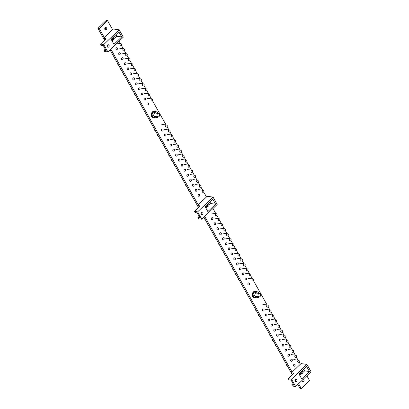<?xml version="1.0" encoding="UTF-8"?>
<svg xmlns="http://www.w3.org/2000/svg" width="409" height="409" viewBox="0 0 409 409"><rect width="100%" height="100%" fill="white"/><g stroke="black" fill="none" stroke-linecap="round" stroke-linejoin="round"><path stroke-width="0.61" d="M105.358 27.623A1.283 0.992 -82.2 0 1 105.507 27.827A1.283 0.992 -82.2 0 1 105.067 29.76M106.575 27.976A1.283 0.992 97.8 0 0 105.921 27.495A1.283 0.992 97.8 0 0 104.908 28.149A1.283 0.992 97.8 0 0 104.924 29.555A1.283 0.992 97.8 0 0 105.578 30.036A1.283 0.992 97.8 0 0 106.591 29.382A1.283 0.992 97.8 0 0 106.575 27.976M303.325 379.158A1.283 0.992 -82.2 0 1 303.913 379.629A1.283 0.992 -82.2 0 1 303.928 381.035A1.283 0.992 -82.2 0 1 302.916 381.689A1.283 0.992 -82.2 0 1 302.261 381.208A1.283 0.992 -82.2 0 1 302.098 380.334M306.842 375.794L309.567 380.646L301.3 388.55L298.58 383.698M292.103 372.154L204.699 216.402M198.222 204.863L110.819 49.111M104.341 37.567L99.269 28.533L107.531 20.634L112.603 29.668M119.08 41.207L120.456 43.656M121.453 45.435L123.273 48.676M124.27 50.45L126.09 53.691M127.087 55.471L128.901 58.712M129.904 60.491L131.718 63.732M132.715 65.512L134.535 68.748M135.532 70.527L137.352 73.768M138.349 75.547L140.169 78.789M141.166 80.568L142.986 83.804M143.983 85.583L145.803 88.825M146.8 90.604L148.62 93.845M149.617 95.624L151.437 98.86M152.434 100.64L166.08 124.96M167.077 126.739L168.897 129.98M169.893 131.759L171.714 135.001M172.71 136.775L174.531 140.016M175.527 141.795L177.348 145.037M178.344 146.816L180.164 150.057M181.161 151.831L182.981 155.072M183.978 156.851L185.793 160.093M186.795 161.872L188.61 165.113M189.607 166.887L191.427 170.129M192.424 171.908L194.244 175.149M195.241 176.928L197.061 180.17M198.058 181.944L199.878 185.185M200.875 186.964L202.695 190.205M203.692 191.985L206.484 196.959M212.961 208.503L215.84 213.626M216.836 215.405L218.651 218.646M219.653 220.425L221.468 223.667M222.465 225.441L224.285 228.682M225.282 230.461L227.102 233.703M228.099 235.482L229.919 238.723M230.916 240.497L232.736 243.738M233.733 245.518L235.553 248.759M236.55 250.538L238.37 253.779M239.367 255.553L241.187 258.795M242.184 260.574L243.999 263.815M245.001 265.594L246.816 268.836M247.818 270.61L249.633 273.851M250.63 275.63L252.45 278.872M253.447 280.651L267.097 304.971M268.094 306.745L269.914 309.986M270.911 311.765L272.731 315.007M273.728 316.786L275.543 320.027M276.545 321.801L278.36 325.043M279.357 326.822L281.177 330.063M282.174 331.842L283.994 335.083M284.991 336.858L286.811 340.099M287.808 341.878L289.628 345.119M290.625 346.898L292.445 350.14M293.442 351.914L295.262 355.155M296.259 356.934L298.079 360.176M299.076 361.955L300.364 364.255M301.3 388.55L299.966 388.366L297.772 384.465M295.763 380.876L295.165 379.813M292.363 374.823L203.892 217.174M201.882 213.585L201.284 212.522M198.483 207.532L110.011 49.878M108.002 46.289L107.403 45.225M104.602 40.235L97.93 28.354L106.197 20.45L107.531 20.634M97.93 28.354L99.269 28.533M302.89 379.572A1.283 0.992 -82.2 0 1 302.404 381.413M107.766 44.857A1.283 0.992 -82.2 0 1 107.649 46.856A1.283 0.992 -82.2 0 1 107.475 46.994M107.593 44.995A1.283 0.992 -82.2 0 1 108.329 44.729A1.283 0.992 -82.2 0 1 109.131 45.644A1.283 0.992 -82.2 0 1 108.717 47.004A1.283 0.992 -82.2 0 1 107.981 47.27A1.283 0.992 -82.2 0 1 107.178 46.355A1.283 0.992 -82.2 0 1 107.593 44.995M107.879 51.917L104.668 51.483L104.014 50.312L106.151 50.604L103.334 45.583L101.197 45.292L100.537 44.121L105.496 39.382A1.283 0.562 -29.3 0 0 105.813 38.645A1.283 0.562 -29.3 0 0 105.522 38.482L103.651 38.226L113.293 29.008L119.172 29.806L103.748 44.555L107.879 51.917L123.303 37.168L119.172 29.806M103.651 38.226L104.719 40.128M107.501 45.092L108.078 45.629M115.093 37.965L116.872 36.263L115.977 34.668M112.051 40.874L114.147 38.865A1.069 0.828 97.8 0 0 114.423 36.749A1.069 0.828 97.8 0 0 114.137 38.865L111.902 38.564M104.014 50.312L105.297 49.08M107.501 46.979L107.782 46.708M100.537 44.121L103.748 44.555M118.866 31.902L111.156 39.274L113.973 44.295L121.683 36.917L118.866 31.902M116.872 36.263L121.683 36.917M295.528 379.45A1.283 0.992 -82.2 0 1 295.41 381.444A1.283 0.992 -82.2 0 1 295.237 381.582M295.354 379.583A1.283 0.992 -82.2 0 1 296.09 379.317A1.283 0.992 -82.2 0 1 296.893 380.232A1.283 0.992 -82.2 0 1 296.479 381.592A1.283 0.992 -82.2 0 1 295.743 381.858A1.283 0.992 -82.2 0 1 294.94 380.943A1.283 0.992 -82.2 0 1 295.354 379.583M295.641 386.505L292.43 386.07L291.775 384.9L293.913 385.191L291.096 380.171L288.959 379.879L288.299 378.708L293.258 373.969A1.283 0.562 -29.3 0 0 293.575 373.233A1.283 0.562 -29.3 0 0 293.284 373.069L291.412 372.814L301.055 363.596L306.939 364.399L291.51 379.143L295.641 386.505L311.07 371.755L306.939 364.399M291.412 372.814L292.481 374.716M295.262 379.68L295.84 380.217M302.854 372.553L304.633 370.851L303.739 369.255M299.812 375.462L301.914 373.453M291.775 384.9L293.059 383.668M295.262 381.566L295.543 381.295M288.299 378.708L291.51 379.143M306.627 366.49L298.918 373.862L301.735 378.882L309.444 371.51L306.627 366.49M304.633 370.851L309.444 371.51M301.602 373.412L300.82 374.158L299.112 373.678M301.939 370.973L301.995 371.311M300.82 374.158L299.429 373.371M299.214 374.158A2.137 1.656 -82.2 0 1 299.081 374.148A2.137 1.656 -82.2 0 1 299.076 374.148L299.347 374.184A2.137 1.656 -82.2 0 1 299.056 374.107M300.109 374.061A2.137 1.656 -82.2 0 1 299.347 374.184M302.732 371.735A1.069 0.828 97.8 0 0 301.351 373.054A1.069 0.828 97.8 0 0 302.732 371.735M111.294 39.52A2.137 1.656 97.8 0 0 111.585 39.596A2.137 1.656 97.8 0 0 112.347 39.474M111.585 39.596L111.32 39.561A2.137 1.656 97.8 0 0 111.32 39.561A2.137 1.656 97.8 0 0 111.453 39.571M113.84 38.824L113.058 39.571L111.35 39.09M114.177 36.386L114.234 36.723M113.058 39.571L111.667 38.783M258.56 293.851A1.708 1.324 97.8 0 0 258.007 295.666A1.708 1.324 97.8 0 0 259.081 296.888A1.708 1.324 97.8 0 0 260.063 296.53A1.708 1.324 97.8 0 0 260.615 294.72A1.708 1.324 97.8 0 0 259.541 293.498A1.708 1.324 97.8 0 0 258.56 293.851M157.542 113.845A1.708 1.324 97.8 0 0 156.99 115.655A1.708 1.324 97.8 0 0 158.063 116.877A1.708 1.324 97.8 0 0 159.045 116.524A1.708 1.324 97.8 0 0 159.597 114.709A1.708 1.324 97.8 0 0 158.523 113.492A1.708 1.324 97.8 0 0 157.542 113.845M262.65 310.707A1.069 0.828 97.8 0 0 264.025 309.388A1.069 0.828 97.8 0 0 262.65 310.707M256.254 310.472L255.783 310.411L256.397 310.733M255.732 309.541L255.783 310.411M211.392 219.367A1.069 0.828 97.8 0 0 212.767 218.048A1.069 0.828 97.8 0 0 211.392 219.367M204.996 219.132L204.52 219.066L205.139 219.393M204.469 218.202L204.52 219.066M161.632 130.701A1.069 0.828 97.8 0 0 163.012 129.382A1.069 0.828 97.8 0 0 161.632 130.701M155.236 130.466L154.766 130.399L155.384 130.727M154.714 129.535L154.766 130.399M116.008 49.392A1.069 0.828 97.8 0 0 117.383 48.078A1.069 0.828 97.8 0 0 116.008 49.392M256.136 297.834A3.42 2.653 -82.2 0 1 254.894 298.043L254.464 297.982A3.42 2.653 -82.2 0 1 252.317 295.538A3.42 2.653 -82.2 0 1 253.422 291.919A3.42 2.653 -82.2 0 1 255.385 291.208L255.814 291.264A3.42 2.653 -82.2 0 1 256.898 291.75M254.894 298.043A3.42 2.653 -82.2 0 1 252.747 295.6A3.42 2.653 -82.2 0 1 253.851 291.975A3.42 2.653 -82.2 0 1 255.814 291.264M258.708 296.837L258.498 297.399L256.003 297.859L254.265 297.619L252.859 295.109L253.943 292.144L256.438 291.683L258.176 291.924L259.02 293.427M256.003 297.859L254.597 295.344L255.681 292.379L258.176 291.924M253.943 292.144L255.681 292.379M252.859 295.109L254.597 295.344M155.118 117.828A3.42 2.653 -82.2 0 1 153.876 118.032L153.447 117.976A3.42 2.653 -82.2 0 1 151.304 115.532A3.42 2.653 -82.2 0 1 152.409 111.913A3.42 2.653 -82.2 0 1 154.372 111.197L154.796 111.258A3.42 2.653 -82.2 0 1 155.885 111.739M153.876 118.032A3.42 2.653 -82.2 0 1 151.729 115.589A3.42 2.653 -82.2 0 1 152.833 111.969A3.42 2.653 -82.2 0 1 154.796 111.258M157.69 116.826L157.485 117.393L154.991 117.848L153.252 117.613L151.841 115.103L152.93 112.132L155.425 111.677L157.163 111.913L158.007 113.421M154.991 117.848L153.579 115.338L154.668 112.373L157.163 111.913M152.93 112.132L154.668 112.373M151.841 115.103L153.579 115.338M118.825 54.412A1.069 0.828 97.8 0 0 120.2 53.098A1.069 0.828 97.8 0 0 118.825 54.412M112.429 54.182L111.954 54.116L112.572 54.443M111.902 53.247L111.954 54.116M121.642 59.433A1.069 0.828 97.8 0 0 123.017 58.114A1.069 0.828 97.8 0 0 121.642 59.433M115.241 59.198L114.771 59.136L115.389 59.458M114.719 58.267L114.771 59.136M124.454 64.448A1.069 0.828 97.8 0 0 125.834 63.134A1.069 0.828 97.8 0 0 124.454 64.448M118.058 64.218L117.587 64.152L118.206 64.479M117.536 63.288L117.587 64.152M127.271 69.469A1.069 0.828 97.8 0 0 128.651 68.155A1.069 0.828 97.8 0 0 127.271 69.469M120.875 69.239L120.404 69.172L121.023 69.499M120.353 68.308L120.404 69.172M164.449 135.716A1.069 0.828 97.8 0 0 165.829 134.403A1.069 0.828 97.8 0 0 164.449 135.716M158.053 135.486L157.583 135.42L158.201 135.747M157.531 134.556L157.583 135.42M167.266 140.737A1.069 0.828 97.8 0 0 168.641 139.418A1.069 0.828 97.8 0 0 167.266 140.737M160.87 140.502L160.4 140.44L161.018 140.762M160.348 139.571L160.4 140.44M170.083 145.757A1.069 0.828 97.8 0 0 171.458 144.438A1.069 0.828 97.8 0 0 170.083 145.757M163.687 145.522L163.217 145.456L163.83 145.783M163.165 144.592L163.217 145.456M172.9 150.773A1.069 0.828 97.8 0 0 174.275 149.459A1.069 0.828 97.8 0 0 172.9 150.773M166.504 150.543L166.034 150.476L166.647 150.803M165.982 149.612L166.034 150.476M214.209 224.383A1.069 0.828 97.8 0 0 215.584 223.069A1.069 0.828 97.8 0 0 214.209 224.383M207.808 224.152L207.337 224.086L207.956 224.413M207.286 223.222L207.337 224.086M217.021 229.403A1.069 0.828 97.8 0 0 218.401 228.084A1.069 0.828 97.8 0 0 217.021 229.403M210.625 229.168L210.154 229.106L210.773 229.429M210.103 228.237L210.154 229.106M219.838 234.423A1.069 0.828 97.8 0 0 221.218 233.104A1.069 0.828 97.8 0 0 219.838 234.423M213.442 234.188L212.971 234.122L213.59 234.449M212.92 233.258L212.971 234.122M222.654 239.439A1.069 0.828 97.8 0 0 224.035 238.125A1.069 0.828 97.8 0 0 222.654 239.439M216.259 239.209L215.788 239.142L216.407 239.469M215.737 238.278L215.788 239.142M265.467 315.728A1.069 0.828 97.8 0 0 266.842 314.409A1.069 0.828 97.8 0 0 265.467 315.728M259.071 315.492L258.595 315.431L259.214 315.753M258.544 314.562L258.595 315.431M268.284 320.743A1.069 0.828 97.8 0 0 269.659 319.429A1.069 0.828 97.8 0 0 268.284 320.743M261.888 320.513L261.412 320.446L262.031 320.774M261.361 319.582L261.412 320.446M271.101 325.763A1.069 0.828 97.8 0 0 272.476 324.444A1.069 0.828 97.8 0 0 271.101 325.763M264.7 325.528L264.229 325.467L264.848 325.794M264.178 324.598L264.229 325.467M273.912 330.784A1.069 0.828 97.8 0 0 275.293 329.465A1.069 0.828 97.8 0 0 273.912 330.784M267.517 330.549L267.046 330.487L267.665 330.809M266.995 329.618L267.046 330.487M130.088 74.489A1.069 0.828 97.8 0 0 131.468 73.17A1.069 0.828 97.8 0 0 130.088 74.489M123.692 74.254L123.221 74.193L123.84 74.515M123.17 73.323L123.221 74.193M132.905 79.51A1.069 0.828 97.8 0 0 134.285 78.191A1.069 0.828 97.8 0 0 132.905 79.51M126.509 79.274L126.038 79.208L126.657 79.535M125.987 78.344L126.038 79.208M120.139 45.445A1.069 0.828 97.8 0 0 121.514 44.126A1.069 0.828 97.8 0 0 120.139 45.445M122.956 50.46A1.069 0.828 97.8 0 0 124.331 49.146A1.069 0.828 97.8 0 0 122.956 50.46M125.773 55.481A1.069 0.828 97.8 0 0 127.148 54.162A1.069 0.828 97.8 0 0 125.773 55.481M128.59 60.501A1.069 0.828 97.8 0 0 129.965 59.182A1.069 0.828 97.8 0 0 128.59 60.501M131.407 65.517A1.069 0.828 97.8 0 0 132.782 64.203A1.069 0.828 97.8 0 0 131.407 65.517M134.218 70.537A1.069 0.828 97.8 0 0 135.599 69.218A1.069 0.828 97.8 0 0 134.218 70.537M137.035 75.558A1.069 0.828 97.8 0 0 138.416 74.239A1.069 0.828 97.8 0 0 137.035 75.558M276.729 335.799A1.069 0.828 97.8 0 0 278.11 334.485A1.069 0.828 97.8 0 0 276.729 335.799M270.334 335.569L269.863 335.503L270.482 335.83M269.812 334.639L269.863 335.503M279.546 340.82A1.069 0.828 97.8 0 0 280.927 339.506A1.069 0.828 97.8 0 0 279.546 340.82M273.151 340.59L272.68 340.523L273.299 340.85M272.629 339.654L272.68 340.523M266.78 306.755A1.069 0.828 97.8 0 0 268.161 305.441A1.069 0.828 97.8 0 0 266.78 306.755M269.597 311.776A1.069 0.828 97.8 0 0 270.973 310.457A1.069 0.828 97.8 0 0 269.597 311.776M272.414 316.796A1.069 0.828 97.8 0 0 273.79 315.477A1.069 0.828 97.8 0 0 272.414 316.796M275.231 321.811A1.069 0.828 97.8 0 0 276.607 320.498A1.069 0.828 97.8 0 0 275.231 321.811M278.048 326.832A1.069 0.828 97.8 0 0 279.424 325.513A1.069 0.828 97.8 0 0 278.048 326.832M280.865 331.852A1.069 0.828 97.8 0 0 282.241 330.533A1.069 0.828 97.8 0 0 280.865 331.852M283.677 336.868A1.069 0.828 97.8 0 0 285.058 335.554A1.069 0.828 97.8 0 0 283.677 336.868M215.523 215.415A1.069 0.828 97.8 0 0 216.898 214.096A1.069 0.828 97.8 0 0 215.523 215.415M218.34 220.431A1.069 0.828 97.8 0 0 219.715 219.117A1.069 0.828 97.8 0 0 218.34 220.431M221.157 225.451A1.069 0.828 97.8 0 0 222.532 224.137A1.069 0.828 97.8 0 0 221.157 225.451M223.974 230.471A1.069 0.828 97.8 0 0 225.349 229.152A1.069 0.828 97.8 0 0 223.974 230.471M226.785 235.487A1.069 0.828 97.8 0 0 228.166 234.173A1.069 0.828 97.8 0 0 226.785 235.487M225.471 244.459A1.069 0.828 97.8 0 0 226.847 243.14A1.069 0.828 97.8 0 0 225.471 244.459M219.076 244.224L218.605 244.163L219.224 244.485M218.554 243.294L218.605 244.163M229.602 240.507A1.069 0.828 97.8 0 0 230.983 239.193A1.069 0.828 97.8 0 0 229.602 240.507M228.288 249.48A1.069 0.828 97.8 0 0 229.664 248.161A1.069 0.828 97.8 0 0 228.288 249.48M221.893 249.245L221.422 249.178L222.036 249.505M221.371 248.314L221.422 249.178M232.419 245.528A1.069 0.828 97.8 0 0 233.8 244.209A1.069 0.828 97.8 0 0 232.419 245.528M231.105 254.495A1.069 0.828 97.8 0 0 232.481 253.181A1.069 0.828 97.8 0 0 231.105 254.495M224.71 254.265L224.239 254.199L224.853 254.526M224.188 253.335L224.239 254.199M235.236 250.548A1.069 0.828 97.8 0 0 236.617 249.229A1.069 0.828 97.8 0 0 235.236 250.548M165.763 126.749A1.069 0.828 97.8 0 0 167.143 125.43A1.069 0.828 97.8 0 0 165.763 126.749M168.58 131.77A1.069 0.828 97.8 0 0 169.96 130.451A1.069 0.828 97.8 0 0 168.58 131.77M171.397 136.785A1.069 0.828 97.8 0 0 172.777 135.471A1.069 0.828 97.8 0 0 171.397 136.785M174.214 141.805A1.069 0.828 97.8 0 0 175.594 140.486A1.069 0.828 97.8 0 0 174.214 141.805M177.031 146.826A1.069 0.828 97.8 0 0 178.406 145.507A1.069 0.828 97.8 0 0 177.031 146.826M175.717 155.793A1.069 0.828 97.8 0 0 177.092 154.474A1.069 0.828 97.8 0 0 175.717 155.793M169.321 155.558L168.845 155.497L169.464 155.819M168.794 154.628L168.845 155.497M179.848 151.841A1.069 0.828 97.8 0 0 181.223 150.527A1.069 0.828 97.8 0 0 179.848 151.841M178.534 160.814A1.069 0.828 97.8 0 0 179.909 159.495A1.069 0.828 97.8 0 0 178.534 160.814M172.133 160.579L171.662 160.517L172.281 160.839M171.611 159.648L171.662 160.517M182.665 156.862A1.069 0.828 97.8 0 0 184.04 155.543A1.069 0.828 97.8 0 0 182.665 156.862M181.345 165.829A1.069 0.828 97.8 0 0 182.726 164.515A1.069 0.828 97.8 0 0 181.345 165.829M174.95 165.599L174.479 165.533L175.098 165.86M174.428 164.669L174.479 165.533M185.482 161.882A1.069 0.828 97.8 0 0 186.857 160.563A1.069 0.828 97.8 0 0 185.482 161.882M282.363 345.84A1.069 0.828 97.8 0 0 283.739 344.521A1.069 0.828 97.8 0 0 282.363 345.84M275.968 345.605L275.497 345.544L276.116 345.866M275.446 344.675L275.497 345.544M286.494 341.888A1.069 0.828 97.8 0 0 287.875 340.569A1.069 0.828 97.8 0 0 286.494 341.888M233.922 259.516A1.069 0.828 97.8 0 0 235.298 258.197A1.069 0.828 97.8 0 0 233.922 259.516M227.527 259.28L227.051 259.219L227.67 259.541M227 258.35L227.051 259.219M238.053 255.564A1.069 0.828 97.8 0 0 239.429 254.25A1.069 0.828 97.8 0 0 238.053 255.564M236.739 264.536A1.069 0.828 97.8 0 0 238.115 263.217A1.069 0.828 97.8 0 0 236.739 264.536M230.344 264.301L229.868 264.234L230.487 264.562M229.817 263.37L229.868 264.234M240.87 260.584A1.069 0.828 97.8 0 0 242.246 259.265A1.069 0.828 97.8 0 0 240.87 260.584M239.556 269.551A1.069 0.828 97.8 0 0 240.932 268.238A1.069 0.828 97.8 0 0 239.556 269.551M233.156 269.321L232.685 269.255L233.304 269.582M232.634 268.391L232.685 269.255M243.687 265.605A1.069 0.828 97.8 0 0 245.063 264.286A1.069 0.828 97.8 0 0 243.687 265.605M242.368 274.572A1.069 0.828 97.8 0 0 243.749 273.253A1.069 0.828 97.8 0 0 242.368 274.572M235.973 274.337L235.502 274.275L236.121 274.597M235.451 273.406L235.502 274.275M246.504 270.62A1.069 0.828 97.8 0 0 247.88 269.306A1.069 0.828 97.8 0 0 246.504 270.62M245.185 279.592A1.069 0.828 97.8 0 0 246.566 278.273A1.069 0.828 97.8 0 0 245.185 279.592M238.79 279.357L238.319 279.296L238.938 279.618M238.268 278.427L238.319 279.296M249.321 275.64A1.069 0.828 97.8 0 0 250.697 274.321A1.069 0.828 97.8 0 0 249.321 275.64M248.002 284.608A1.069 0.828 97.8 0 0 249.383 283.294A1.069 0.828 97.8 0 0 248.002 284.608M241.607 284.378L241.136 284.311L241.755 284.638M241.085 283.447L241.136 284.311M252.133 280.661A1.069 0.828 97.8 0 0 253.514 279.342A1.069 0.828 97.8 0 0 252.133 280.661M184.162 170.85A1.069 0.828 97.8 0 0 185.543 169.531A1.069 0.828 97.8 0 0 184.162 170.85M177.767 170.614L177.296 170.553L177.915 170.875M177.245 169.684L177.296 170.553M188.298 166.898A1.069 0.828 97.8 0 0 189.674 165.584A1.069 0.828 97.8 0 0 188.298 166.898M186.979 175.87A1.069 0.828 97.8 0 0 188.36 174.551A1.069 0.828 97.8 0 0 186.979 175.87M180.584 175.635L180.113 175.573L180.732 175.896M180.062 174.704L180.113 175.573M191.11 171.918A1.069 0.828 97.8 0 0 192.491 170.599A1.069 0.828 97.8 0 0 191.11 171.918M189.796 180.885A1.069 0.828 97.8 0 0 191.177 179.571A1.069 0.828 97.8 0 0 189.796 180.885M183.401 180.655L182.93 180.589L183.549 180.916M182.879 179.725L182.93 180.589M193.927 176.939A1.069 0.828 97.8 0 0 195.308 175.619A1.069 0.828 97.8 0 0 193.927 176.939M192.613 185.906A1.069 0.828 97.8 0 0 193.989 184.587A1.069 0.828 97.8 0 0 192.613 185.906M186.218 185.671L185.747 185.609L186.366 185.931M185.696 184.74L185.747 185.609M196.744 181.954A1.069 0.828 97.8 0 0 198.125 180.64A1.069 0.828 97.8 0 0 196.744 181.954M195.43 190.926A1.069 0.828 97.8 0 0 196.806 189.607A1.069 0.828 97.8 0 0 195.43 190.926M189.035 190.691L188.564 190.63L189.178 190.952M188.513 189.761L188.564 190.63M199.561 186.974A1.069 0.828 97.8 0 0 200.942 185.655A1.069 0.828 97.8 0 0 199.561 186.974M198.247 195.942A1.069 0.828 97.8 0 0 199.623 194.628A1.069 0.828 97.8 0 0 198.247 195.942M191.852 195.712L191.381 195.645L191.995 195.972M191.33 194.781L191.381 195.645M202.378 191.995A1.069 0.828 97.8 0 0 203.754 190.676A1.069 0.828 97.8 0 0 202.378 191.995M135.722 84.525A1.069 0.828 97.8 0 0 137.097 83.211A1.069 0.828 97.8 0 0 135.722 84.525M129.326 84.295L128.855 84.228L129.474 84.556M128.804 83.364L128.855 84.228M139.852 80.573A1.069 0.828 97.8 0 0 141.233 79.259A1.069 0.828 97.8 0 0 139.852 80.573M205.333 206.867A2.137 1.656 -82.2 0 1 205.2 206.852A2.137 1.656 -82.2 0 1 205.195 206.852L205.466 206.893A2.137 1.656 -82.2 0 1 205.175 206.816M206.228 206.77A2.137 1.656 -82.2 0 1 205.466 206.893M207.721 206.121L206.939 206.867L205.231 206.381M208.058 203.682L208.115 204.014M206.939 206.867L205.548 206.08M208.851 204.444A1.069 0.828 97.8 0 0 207.47 205.758A1.069 0.828 97.8 0 0 208.851 204.444M201.647 212.153A1.283 0.992 -82.2 0 1 201.53 214.152A1.283 0.992 -82.2 0 1 201.356 214.285M201.473 212.291A1.283 0.992 -82.2 0 1 202.21 212.02A1.283 0.992 -82.2 0 1 203.012 212.941A1.283 0.992 -82.2 0 1 202.598 214.296A1.283 0.992 -82.2 0 1 201.862 214.561A1.283 0.992 -82.2 0 1 201.059 213.646A1.283 0.992 -82.2 0 1 201.473 212.291M201.76 219.214L198.549 218.774L197.895 217.603L200.032 217.895L197.215 212.879L195.078 212.588L194.418 211.412L199.377 206.673A1.283 0.562 -29.3 0 0 199.694 205.937A1.283 0.562 -29.3 0 0 199.403 205.773L197.532 205.517L207.174 196.3L213.053 197.102L197.629 211.852L201.76 219.214L217.184 204.464L213.053 197.102M197.532 205.517L198.6 207.419M201.381 212.383L201.959 212.92M208.973 205.257L210.753 203.559L209.858 201.959M205.931 208.166L208.033 206.162L205.783 205.855M197.895 217.603L199.178 216.376M201.381 214.27L201.663 213.999M194.418 211.412L197.629 211.852M212.746 199.193L205.037 206.571L207.854 211.586L215.563 204.214L212.746 199.193M210.753 203.559L215.563 204.214M285.18 350.856A1.069 0.828 97.8 0 0 286.556 349.542A1.069 0.828 97.8 0 0 285.18 350.856M278.785 350.625L278.314 350.559L278.928 350.886M278.263 349.695L278.314 350.559M289.311 346.909A1.069 0.828 97.8 0 0 290.692 345.59A1.069 0.828 97.8 0 0 289.311 346.909M287.997 355.876A1.069 0.828 97.8 0 0 289.373 354.562A1.069 0.828 97.8 0 0 287.997 355.876M281.602 355.646L281.131 355.579L281.745 355.907M281.08 354.71L281.131 355.579M292.128 351.924A1.069 0.828 97.8 0 0 293.509 350.61A1.069 0.828 97.8 0 0 292.128 351.924M290.814 360.896A1.069 0.828 97.8 0 0 292.19 359.577A1.069 0.828 97.8 0 0 290.814 360.896M284.419 360.661L283.943 360.6L284.562 360.922M283.892 359.731L283.943 360.6M294.945 356.945A1.069 0.828 97.8 0 0 296.32 355.625A1.069 0.828 97.8 0 0 294.945 356.945M293.631 365.912A1.069 0.828 97.8 0 0 295.007 364.598A1.069 0.828 97.8 0 0 293.631 365.912M287.236 365.682L286.76 365.615L287.379 365.943M286.709 364.751L286.76 365.615M297.762 361.965A1.069 0.828 97.8 0 0 299.137 360.646A1.069 0.828 97.8 0 0 297.762 361.965M138.539 89.545A1.069 0.828 97.8 0 0 139.914 88.226A1.069 0.828 97.8 0 0 138.539 89.545M132.143 89.31L131.672 89.249L132.286 89.571M131.621 88.38L131.672 89.249M142.669 85.593A1.069 0.828 97.8 0 0 144.05 84.28A1.069 0.828 97.8 0 0 142.669 85.593M141.356 94.566A1.069 0.828 97.8 0 0 142.731 93.247A1.069 0.828 97.8 0 0 141.356 94.566M134.96 94.331L134.489 94.264L135.103 94.591M134.438 93.4L134.489 94.264M145.486 90.614A1.069 0.828 97.8 0 0 146.862 89.295A1.069 0.828 97.8 0 0 145.486 90.614M144.172 99.581A1.069 0.828 97.8 0 0 145.548 98.267A1.069 0.828 97.8 0 0 144.172 99.581M137.777 99.351L137.301 99.285L137.92 99.612M137.25 98.421L137.301 99.285M148.303 95.629A1.069 0.828 97.8 0 0 149.679 94.315A1.069 0.828 97.8 0 0 148.303 95.629M146.989 104.602A1.069 0.828 97.8 0 0 148.365 103.283A1.069 0.828 97.8 0 0 146.989 104.602M140.589 104.367L140.118 104.305L140.737 104.627M140.067 103.436L140.118 104.305M151.12 100.65A1.069 0.828 97.8 0 0 152.496 99.336A1.069 0.828 97.8 0 0 151.12 100.65M105.522 38.482L105.803 38.978M293.284 373.069L293.565 373.565M199.403 205.773L199.684 206.269M302.185 371.336L301.637 371.26M301.898 373.453L299.664 373.151M114.423 36.749L113.876 36.672M259.081 296.888L255.16 296.351M259.541 293.498L255.477 292.946M158.063 116.877L154.147 116.345M158.523 113.492L154.459 112.935M120.972 43.727L117.01 43.185M123.789 48.748L119.009 48.093M126.606 53.763L121.826 53.114M129.423 58.784L124.638 58.134M132.235 63.804L127.455 63.15M135.052 68.819L130.272 68.17M137.869 73.84L133.089 73.191M267.614 305.037L262.834 304.388M270.431 310.058L265.651 309.409M273.248 315.078L268.468 314.429M276.065 320.094L271.285 319.444M278.882 325.114L274.096 324.465M281.694 330.135L276.913 329.485M284.511 335.15L279.73 334.501M216.356 213.697L211.576 213.048M219.173 218.718L214.393 218.063M221.99 223.733L217.205 223.084M224.802 228.754L220.022 228.104M227.619 233.774L222.839 233.12M230.436 238.79L225.656 238.14M233.253 243.81L228.473 243.161M236.07 248.83L231.289 248.176M166.596 125.031L161.816 124.382M169.413 130.052L164.633 129.397M172.23 135.067L167.45 134.418M175.047 140.088L170.267 139.438M177.864 145.108L173.084 144.454M180.681 150.123L175.901 149.474M183.498 155.144L178.718 154.495M186.315 160.164L181.53 159.51M287.328 340.17L282.547 339.521M238.887 253.846L234.106 253.197M241.704 258.866L236.923 258.217M244.521 263.887L239.74 263.232M247.338 268.902L242.552 268.253M250.15 273.923L245.369 273.273M252.966 278.943L248.186 278.289M189.127 165.18L184.347 164.53M191.944 170.2L187.164 169.551M194.761 175.221L189.981 174.566M197.578 180.236L192.797 179.587M200.395 185.257L195.614 184.607M203.212 190.277L198.431 189.623M140.686 78.86L135.906 78.206M208.304 204.04L207.757 203.968M290.145 345.191L285.364 344.542M292.962 350.211L288.181 349.557M295.779 355.227L290.998 354.577M298.596 360.247L293.815 359.598M143.503 83.876L138.723 83.226M146.32 88.896L141.54 88.247M149.137 93.917L144.357 93.262M151.954 98.932L147.174 98.283"/></g></svg>
